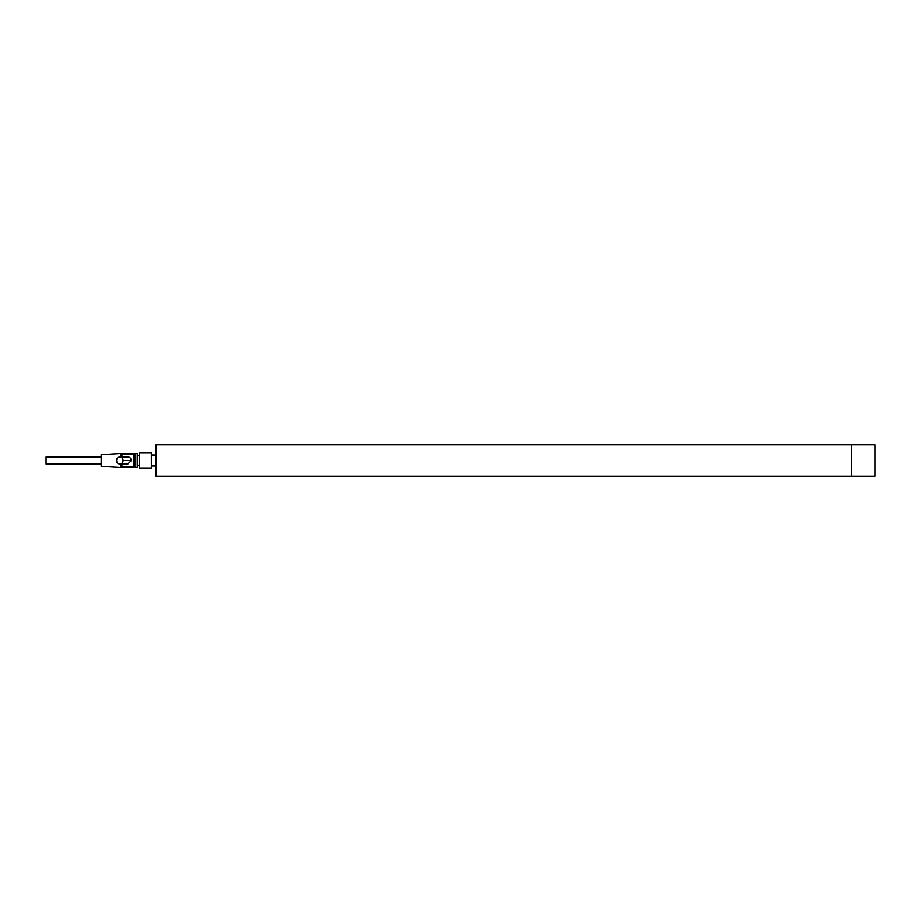 <?xml version="1.0" encoding="UTF-8"?>
<svg xmlns="http://www.w3.org/2000/svg" width="921" height="921" viewBox="0 0 921 921"><rect width="100%" height="100%" fill="white"/><g stroke="black" fill="none" stroke-linecap="round" stroke-linejoin="round"><path stroke-width="1.38" d="M156.04 444.82L156.04 476.18L874.95 476.18L874.95 444.82L851.43 444.82L851.43 476.18L851.43 444.82L156.04 444.82M120.755 456.977L120.755 453.443L137.217 453.443L137.217 467.557L137.217 453.443L134.869 453.443L134.869 467.557L120.755 467.557L120.755 464.023M139.578 452.66L139.578 468.34L151.332 468.34L151.332 460.5L151.332 468.34L139.578 468.34L139.578 452.66L151.332 452.66L151.332 460.5L151.332 452.66L139.578 452.66M123.046 460.5A3.523 3.212 90 0 1 119.822 464.023A3.523 3.212 90 0 1 116.61 460.5A3.523 3.212 90 0 1 119.822 456.977A3.523 3.212 90 0 1 123.046 460.5L131.346 460.5C130.851 458.082 129.677 456.908 127.835 456.977L119.822 456.977M127.812 464.023L131.358 460.5M120.755 467.557L121.929 466.383L133.695 466.383L134.869 467.557L137.217 467.557L134.869 467.557M134.869 453.443L133.695 454.617L121.929 454.617L120.755 453.443M121.929 454.617L121.929 456.977M121.929 464.023L121.929 466.383M133.695 466.383L133.695 454.617M120.755 453.489L101.16 454.617L101.16 466.383L120.755 467.511M46.05 456.977L46.05 464.023L46.05 456.977L101.16 456.977M137.217 455.791L139.578 455.791L137.217 455.791M119.822 464.023L127.835 464.023M137.217 465.209L139.578 465.209L137.217 465.209M46.05 464.023L101.16 464.023M151.332 455.009L156.04 455.009M151.332 465.991L156.04 465.991"/></g></svg>
